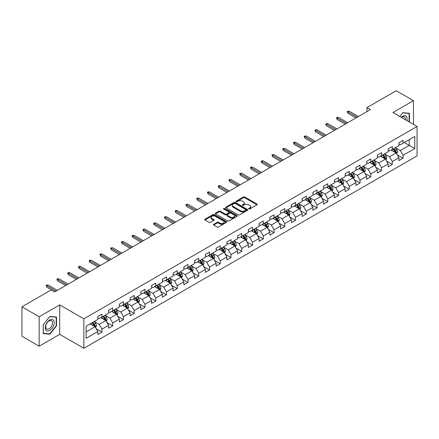 <?xml version="1.0" encoding="UTF-8"?>
<svg xmlns="http://www.w3.org/2000/svg" width="439" height="439" viewBox="0 0 439 439"><rect width="100%" height="100%" fill="white"/><g stroke="black" fill="none" stroke-linecap="round" stroke-linejoin="round"><path stroke-width="0.66" d="M248.814 208.964A0.669 0.384 0 0 0 249.764 208.964L256.952 204.815A0.955 0.554 0 0 0 257.232 204.426A0.955 0.554 0 0 0 256.952 204.036L244.77 197.001A0.955 0.554 0 0 0 243.42 197.001L236.231 201.155A0.669 0.384 0 0 0 236.034 201.424A0.669 0.384 0 0 0 236.231 201.699A0.669 0.384 0 0 0 237.175 201.699L238.108 201.161A3.062 1.767 0 0 1 242.438 201.161L243.453 201.748A3.062 1.767 0 0 1 244.347 202.999A3.062 1.767 0 0 1 243.453 204.25L242.52 204.788A0.669 0.384 0 0 0 242.328 205.057A0.669 0.384 0 0 0 242.52 205.331A0.669 0.384 0 0 0 243.469 205.331L244.397 204.793A3.062 1.767 0 0 1 248.732 204.793L249.747 205.381A3.062 1.767 0 0 1 250.642 206.632A3.062 1.767 0 0 1 249.747 207.883L248.814 208.421A0.669 0.384 0 0 0 248.617 208.69A0.669 0.384 0 0 0 248.814 208.964L248.814 208.421M213.716 224.269A0.955 0.554 0 0 0 213.436 224.658A0.955 0.554 0 0 0 213.716 225.048L217.135 227.023A0.955 0.554 0 0 0 218.485 227.023L226.469 222.414A0.955 0.554 0 0 0 226.749 222.024A0.955 0.554 0 0 0 226.469 221.629L214.292 214.6A0.955 0.554 0 0 0 212.937 214.6L204.953 219.209A0.955 0.554 0 0 0 204.673 219.599A0.955 0.554 0 0 0 204.953 219.988L209.079 222.375A0.955 0.554 0 0 0 210.435 222.375L213.853 220.4A0.955 0.554 0 0 0 214.133 220.01A0.955 0.554 0 0 0 213.853 219.621L211.807 218.435A2.557 1.476 0 0 1 211.055 217.393A2.557 1.476 0 0 1 212.635 216.026A2.557 1.476 0 0 1 215.423 216.35L223.44 220.976A2.557 1.476 0 0 1 224.192 222.024A2.557 1.476 0 0 1 222.611 223.385A2.557 1.476 0 0 1 219.824 223.067L218.485 222.293A0.955 0.554 0 0 0 217.135 222.293L213.716 224.269L213.716 225.048M59.72 304.902L39.181 316.76L21.95 306.812L21.95 336.263L39.181 346.212L59.72 334.348L83.849 348.281L83.849 318.829L59.72 304.902L59.72 334.348M413.467 124.391L413.467 100.668L392.927 112.527L417.05 126.459L83.849 318.829M413.467 100.668L396.236 90.719L366.938 107.632L366.938 111.616M21.95 306.812L51.242 289.899L54.694 291.886L370.384 109.624L366.938 107.632M238.174 214.874A0.955 0.554 0 0 0 239.529 214.874L247.514 210.265A0.955 0.554 0 0 0 247.794 209.875A0.955 0.554 0 0 0 247.514 209.485L235.331 202.45A0.955 0.554 0 0 0 233.982 202.45L225.997 207.06A0.955 0.554 0 0 0 225.717 207.449A0.955 0.554 0 0 0 225.997 207.845L238.174 214.874M223.928 209.112A0.669 0.384 0 0 1 224.609 209.205L236.978 216.345L229.01 220.949A0.955 0.554 0 0 1 227.654 220.949L215.478 213.919L215.478 213.134A0.955 0.554 0 0 0 215.198 213.524A0.955 0.554 0 0 0 215.478 213.919M215.478 213.134L218.891 211.164A0.955 0.554 0 0 1 220.246 211.164L225.185 214.012A0.955 0.554 0 0 0 226.535 214.012L228.807 212.706A0.955 0.554 0 0 0 229.087 212.317A0.955 0.554 0 0 0 228.807 211.922L223.66 208.953A0.669 0.384 0 0 1 223.467 208.684A0.669 0.384 0 0 1 223.879 208.327A0.669 0.384 0 0 1 224.609 208.41L236.989 215.554A0.955 0.554 0 0 1 237.269 215.95A0.955 0.554 0 0 1 236.989 216.339L236.989 215.554M83.849 348.281L417.05 155.905L417.05 126.459M96.223 328.718L101.974 332.043L101.974 329.135L108.592 325.315L108.592 328.224L112.73 325.837L112.73 322.928L119.348 319.109L119.348 322.012L123.48 319.625L123.48 316.722L130.098 312.903L130.098 315.806L134.235 313.419L134.235 310.51L140.853 306.691L140.853 309.599L144.985 307.212L144.985 304.304L151.603 300.485L151.603 303.387L155.741 301L155.741 298.097L162.359 294.278L162.359 297.181L166.496 294.794L166.496 291.891L173.109 288.066L173.109 290.975L177.246 288.588L177.246 285.679L183.864 281.86L183.864 284.763L188.002 282.376L188.002 279.473L194.614 275.654L194.614 278.556L198.752 276.169L198.752 273.267L205.37 269.442L205.37 272.35L209.507 269.963L209.507 267.055L216.125 263.235L216.125 266.138L220.257 263.751L220.257 260.848L226.875 257.029L226.875 259.932L231.013 257.545L231.013 254.642L237.631 250.817L237.631 253.726L241.763 251.338L241.763 248.43L248.381 244.611L248.381 247.514L252.518 245.127L252.518 242.224L259.136 238.404L259.136 241.307L263.268 238.92L263.268 236.017L269.886 232.193L269.886 235.101L274.024 232.714L274.024 229.806L280.642 225.986L280.642 228.895L284.774 226.502L284.774 223.599L291.392 219.78L291.392 222.683L295.529 220.296L295.529 217.393L302.147 213.568L302.147 216.476L306.279 214.089L306.279 211.181L312.897 207.362L312.897 210.27L317.035 207.877L317.035 204.975L323.653 201.155L323.653 204.058L327.785 201.671L327.785 198.768L334.403 194.943L334.403 197.852L338.54 195.465L338.54 192.556L345.158 188.737L345.158 191.645L349.29 189.253L349.29 186.35L355.908 182.531L355.908 185.434L360.046 183.047L360.046 180.144L366.664 176.324L366.664 179.227L370.801 176.84L370.801 173.932L377.414 170.112L377.414 173.021L381.551 170.628L381.551 167.725L388.169 163.906L388.169 166.809L392.307 164.422L392.307 161.519L398.919 157.7L398.919 160.603L403.057 158.216L403.057 155.307L414.773 148.547L414.773 136.447L409.263 139.629L409.263 145.358L414.773 148.547M101.974 332.043L97.842 334.43L97.842 331.527L86.121 338.288L86.121 326.193L97.842 319.427L97.842 316.524L101.974 314.132L101.974 317.04L108.592 313.221L108.592 310.313L112.73 307.926L112.73 310.828L119.348 307.009L119.348 304.106L123.48 301.719L123.48 304.622L130.098 300.803L130.098 297.9L134.235 295.507L134.235 298.416L140.853 294.596L140.853 291.688L144.985 289.301L144.985 292.209L151.603 288.385L151.603 285.482L155.741 283.095L155.741 285.998L162.359 282.178L162.359 279.275L166.496 276.883L166.496 279.791L173.109 275.972L173.109 273.063L177.246 270.676L177.246 273.585L183.864 269.76L183.864 266.857L188.002 264.47L188.002 267.373L194.614 263.554L194.614 260.651L198.752 258.258L198.752 261.167L205.37 257.347L205.37 254.439L209.507 252.052L209.507 254.96L216.125 251.135L216.125 248.233L220.257 245.845L220.257 248.748L226.875 244.929L226.875 242.026L231.013 239.639L231.013 242.542L237.631 238.723L237.631 235.814L241.763 233.427L241.763 236.336L248.381 232.511L248.381 229.608L252.518 227.221L252.518 230.124L259.136 226.304L259.136 223.402L263.268 221.015L263.268 223.917L269.886 220.098L269.886 217.19L274.024 214.803L274.024 217.711L280.642 213.886L280.642 210.983L284.774 208.596L284.774 211.499L291.392 207.68L291.392 204.777L295.529 202.39L295.529 205.293L302.147 201.474L302.147 198.565L306.279 196.178L306.279 199.087L312.897 195.262L312.897 192.359L317.035 189.972L317.035 192.875L323.653 189.055L323.653 186.152L327.785 183.765L327.785 186.668L334.403 182.849L334.403 179.941L338.54 177.554L338.54 180.462L345.158 176.643L345.158 173.734L349.29 171.347L349.29 174.25L355.908 170.431L355.908 167.528L360.046 165.141L360.046 168.044L366.664 164.224L366.664 161.316L370.801 158.929L370.801 161.837L377.414 158.018L377.414 155.11L381.551 152.723L381.551 155.625L388.169 151.806L388.169 148.903L392.307 146.516L392.307 149.419L398.919 145.6L398.919 142.691L403.057 140.304L403.057 143.213L414.773 136.447M100.871 317.677L105.837 320.541L99.219 324.361L94.259 321.496M97.842 317.836L99.219 318.632L101.974 317.04M99.219 324.361L101.974 329.135M105.837 320.541L108.592 325.315M111.627 311.471L116.587 314.335L109.969 318.154L105.009 315.29M108.592 311.63L109.969 312.425L112.73 310.828M109.969 318.154L112.73 322.928M116.587 314.335L119.348 319.109M122.377 305.259L127.343 308.123L120.725 311.948L115.764 309.078M119.348 305.418L120.725 306.213L123.48 304.622M120.725 311.948L123.48 316.722M127.343 308.123L130.098 312.903M133.132 299.052L138.093 301.917L131.48 305.736L126.514 302.872M130.098 299.211L131.48 300.007L134.235 298.416M131.48 305.736L134.235 310.51M138.093 301.917L140.853 306.691M143.882 292.846L148.848 295.71L142.231 299.53L137.27 296.665M140.853 293.005L142.231 293.801L144.985 292.209M142.231 299.53L144.985 304.304M148.848 295.71L151.603 300.485M154.638 286.634L159.598 289.499L152.986 293.323L148.02 290.453M151.603 286.793L152.986 287.589L155.741 285.998M152.986 293.323L155.741 298.097M159.598 289.499L162.359 294.278M165.393 280.428L170.354 283.292L163.736 287.111L158.775 284.247M162.359 280.587L163.736 281.383L166.496 279.791M163.736 287.111L166.496 291.891M170.354 283.292L173.109 288.066M176.143 274.221L181.104 277.086L174.492 280.905L169.525 278.041M173.109 274.38L174.492 275.176L177.246 273.585M174.492 280.905L177.246 285.679M181.104 277.086L183.864 281.86M186.899 268.009L191.859 270.874L185.242 274.699L180.281 271.829M183.864 268.169L185.242 268.964L188.002 267.373M185.242 274.699L188.002 279.473M191.859 270.874L194.614 275.654M197.649 261.803L202.615 264.668L195.997 268.487L191.031 265.622M194.614 261.962L195.997 262.758L198.752 261.167M195.997 268.487L198.752 273.267M202.615 264.668L205.37 269.442M208.404 255.597L213.365 258.461L206.747 262.281L201.786 259.416M205.37 255.756L206.747 256.552L209.507 254.96M206.747 262.281L209.507 267.055M213.365 258.461L216.125 263.235M219.154 249.385L224.12 252.249L217.503 256.074L212.536 253.204M216.125 249.544L217.503 250.34L220.257 248.748M217.503 256.074L220.257 260.848M224.12 252.249L226.875 257.029M229.91 243.179L234.87 246.043L228.253 249.862L223.292 246.998M226.875 243.338L228.253 244.133L231.013 242.542M228.253 249.862L231.013 254.642M234.87 246.043L237.631 250.817M240.66 236.972L245.626 239.837L239.008 243.656L234.042 240.791M237.631 237.131L239.008 237.927L241.763 236.336M239.008 243.656L241.763 248.43M245.626 239.837L248.381 244.611M251.415 230.76L256.376 233.625L249.758 237.45L244.797 234.585M248.381 230.919L249.758 231.715L252.518 230.124M249.758 237.45L252.518 242.224M256.376 233.625L259.136 238.404M262.165 224.554L267.131 227.418L260.514 231.238L255.547 228.373M259.136 224.713L260.514 225.509L263.268 223.917M260.514 231.238L263.268 236.017M267.131 227.418L269.886 232.193M272.921 218.348L277.882 221.212L271.264 225.031L266.303 222.167M269.886 218.507L271.264 219.302L274.024 217.711M271.264 225.031L274.024 229.806M277.882 221.212L280.642 225.986M283.671 212.136L288.637 215.006L282.019 218.825L277.053 215.961M280.642 212.295L282.019 213.091L284.774 211.499M282.019 218.825L284.774 223.599M288.637 215.006L291.392 219.78M294.426 205.929L299.387 208.794L292.769 212.613L287.808 209.749M291.392 206.089L292.769 206.884L295.529 205.293M292.769 212.613L295.529 217.393M299.387 208.794L302.147 213.568M305.176 199.723L310.143 202.588L303.525 206.407L298.564 203.542M302.147 199.882L303.525 200.678L306.279 199.087M303.525 206.407L306.279 211.181M310.143 202.588L312.897 207.362M315.932 193.511L320.893 196.381L314.275 200.2L309.314 197.336M312.897 193.67L314.275 194.466L317.035 192.875M314.275 200.2L317.035 204.975M320.893 196.381L323.653 201.155M326.682 187.305L331.648 190.169L325.03 193.989L320.069 191.124M323.653 187.464L325.03 188.26L327.785 186.668M325.03 193.989L327.785 198.768M331.648 190.169L334.403 194.943M337.437 181.098L342.398 183.963L335.786 187.782L330.819 184.918M334.403 181.258L335.786 182.053L338.54 180.462M335.786 187.782L338.54 192.556M342.398 183.963L345.158 188.737M348.187 174.887L353.154 177.757L346.536 181.576L341.575 178.711M345.158 175.046L346.536 175.841L349.29 174.25M346.536 181.576L349.29 186.35M353.154 177.757L355.908 182.531M358.943 168.68L363.904 171.545L357.291 175.364L352.325 172.5M355.908 168.839L357.291 169.635L360.046 168.044M357.291 175.364L360.046 180.144M363.904 171.545L366.664 176.324M369.698 162.474L374.659 165.338L368.041 169.158L363.08 166.293M366.664 162.633L368.041 163.429L370.801 161.837M368.041 169.158L370.801 173.932M374.659 165.338L377.414 170.112M380.448 156.262L385.409 159.132L378.797 162.951L373.83 160.087M377.414 156.421L378.797 157.222L381.551 155.625M378.797 162.951L381.551 167.725M385.409 159.132L388.169 163.906M391.204 150.056L396.165 152.92L389.547 156.745L384.586 153.875M388.169 150.215L389.547 151.011L392.307 149.419M389.547 156.745L392.307 161.519M396.165 152.92L398.919 157.7M404.297 142.494L409.263 145.358L400.302 150.533L395.336 147.669M398.919 144.008L400.302 144.804L403.057 143.213M400.302 150.533L403.057 155.307M39.181 316.76L39.181 346.212M86.121 331.922L95.082 326.748L90.121 323.883M95.082 326.748L97.842 331.527M397.3 154.89L403.057 158.216M386.55 161.102L392.307 164.422M375.795 167.308L381.551 170.628M365.045 173.515L370.801 176.84M354.289 179.727L360.046 183.047M343.539 185.933L349.29 189.253M332.784 192.139L338.54 195.465M322.034 198.351L327.785 201.671M311.278 204.558L317.035 207.877M300.528 210.764L306.279 214.089M289.773 216.976L295.529 220.296M279.017 223.182L284.774 226.502M268.267 229.388L274.024 232.714M257.512 235.595L263.268 238.92M246.762 241.807L252.518 245.127M236.006 248.013L241.763 251.338M225.256 254.219L231.013 257.545M214.501 260.431L220.257 263.751M203.751 266.638L209.507 269.963M192.995 272.844L198.752 276.169M182.245 279.056L188.002 282.376M171.49 285.262L177.246 288.588M160.74 291.469L166.496 294.794M149.984 297.68L155.741 301M139.234 303.887L144.985 307.212M128.479 310.093L134.235 313.419M117.729 316.305L123.48 319.625M106.973 322.511L112.73 325.837M409.433 122.058L409.433 113.289L402.782 112.691L399.748 116.467M43.214 333.591L49.865 334.183L56.516 325.914L56.516 317.04L49.865 316.448L43.214 324.723L43.214 333.591M56.176 325.711L56.516 325.914M49.163 333.777L49.865 334.183M249.083 209.057L249.747 208.679A3.062 1.767 0 0 0 250.642 207.427L250.642 206.632M244.347 202.999L244.347 203.795A3.062 1.767 0 0 1 243.453 205.046L242.789 205.425M256.936 204.821L244.77 197.797A0.955 0.554 0 0 0 243.42 197.797L236.495 201.792M247.497 210.27L235.331 203.246A0.955 0.554 0 0 0 233.982 203.246L226.008 207.85L225.997 207.06M245.818 210.149A0.669 0.384 0 0 0 246.016 209.875A0.669 0.384 0 0 0 245.818 209.601L235.128 203.427A0.669 0.384 0 0 0 234.185 203.427L233.202 203.992A3.062 1.767 0 0 0 232.308 205.243A3.062 1.767 0 0 0 233.202 206.495L240.512 210.715A3.062 1.767 0 0 0 244.841 210.715L245.818 210.149L245.818 210.945A0.669 0.384 0 0 0 246.016 210.671L246.016 209.875M232.308 205.243L232.308 206.039A3.062 1.767 0 0 0 233.202 207.29L233.202 206.495M245.818 210.945L244.841 211.51A3.062 1.767 0 0 1 240.512 211.51L233.202 207.29M215.489 213.925L218.891 211.96L218.891 211.164M229.087 212.317L229.087 213.113A0.955 0.554 0 0 1 228.807 213.502L226.535 214.808A0.955 0.554 0 0 1 225.185 214.808L220.246 211.96A0.955 0.554 0 0 0 218.891 211.96M230.31 216.976A2.557 1.476 0 0 0 233.098 217.294A2.557 1.476 0 0 0 234.678 215.928A2.557 1.476 0 0 0 233.927 214.885L231.106 213.255A0.955 0.554 0 0 0 229.751 213.255L227.484 214.561A0.955 0.554 0 0 0 227.204 214.951A0.955 0.554 0 0 0 227.484 215.34L230.31 216.976L230.31 217.771A2.557 1.476 0 0 0 233.098 218.09A2.557 1.476 0 0 0 234.678 216.723L234.678 215.928M227.204 214.951L227.204 215.747A0.955 0.554 0 0 0 227.484 216.136L227.484 215.34M230.31 217.771L227.484 216.136M224.192 222.024L224.192 222.82A2.557 1.476 0 0 1 222.611 224.181A2.557 1.476 0 0 1 219.824 223.863L218.485 223.089A0.955 0.554 0 0 0 217.135 223.089L213.727 225.059M211.055 217.393L211.055 218.188A2.557 1.476 0 0 0 211.807 219.237L211.807 218.435M213.853 219.621L213.853 220.4L211.807 219.237M226.469 221.629L226.469 222.414L214.292 215.395A0.955 0.554 0 0 0 212.937 215.395L204.969 219.999L204.953 219.209M396.708 153.864L397.531 151.801A2.585 1.493 -120 0 0 396.702 149.6L395.281 147.702M392.801 150.983L391.835 149.688M393.146 148.936L394.568 150.835A2.585 1.493 60 0 1 395.309 152.388L396.137 151.91A2.585 1.493 -120 0 0 395.396 150.357L393.975 148.459M393.328 148.832L394.902 150.939A1.317 0.757 60 0 1 395.144 151.334L396.137 151.91M357.22 117.224L347.831 111.802L347.831 113.24L347.211 111.446L347.831 111.802L349.071 111.089L358.46 116.511M347.831 113.24L355.98 117.943M347.211 111.446L349.071 111.089M408.66 113.218L409.088 113.465L409.088 121.861M399.759 116.478L402.645 112.889L409.088 113.465M406.909 120.604A6.338 3.66 120 0 0 405.812 115.995A6.338 3.66 120 0 0 401.273 117.35M405.378 119.715A4.796 2.771 120 0 0 404.412 116.966A4.796 2.771 120 0 0 401.553 117.509M49.728 330.413A6.338 3.66 120 0 0 54.211 322.649A6.338 3.66 120 0 0 49.728 320.064A6.338 3.66 120 0 0 45.25 327.823A6.338 3.66 120 0 0 49.728 330.413M49.102 328.789A4.796 2.771 120 0 0 52.236 324.564A4.796 2.771 120 0 0 51.5 320.722A4.796 2.771 120 0 0 49.102 320.958A4.796 2.771 120 0 0 45.969 325.184A4.796 2.771 120 0 0 46.704 329.03A4.796 2.771 120 0 0 49.102 328.789M43.285 324.662L49.728 316.645L56.176 317.221L56.176 325.815L49.728 333.832L43.285 333.256L43.269 324.651M55.748 316.974L56.176 317.221M385.958 160.076L386.775 158.007A2.585 1.493 -120 0 0 385.952 155.807L384.531 153.908M382.051 157.189L381.085 155.9M385.014 158.902L385.382 158.117A2.585 1.493 -120 0 0 384.641 156.564L383.22 154.665M382.572 155.038L384.152 157.146A1.317 0.757 60 0 1 384.388 157.546L385.382 158.117M382.391 155.143L383.818 157.041A2.585 1.493 60 0 1 384.553 158.594M375.202 166.282L376.025 164.213A2.585 1.493 -120 0 0 375.197 162.018L373.776 160.114M371.295 163.396L370.329 162.106M371.641 161.349L373.062 163.248A2.585 1.493 60 0 1 373.803 164.806L374.626 164.323A2.585 1.493 -120 0 0 373.891 162.77L372.464 160.872M371.822 161.245L373.397 163.352A1.317 0.757 60 0 1 373.638 163.752L374.626 164.323M346.464 123.43L337.081 118.014L337.081 119.446L336.461 117.657L337.081 118.014L338.321 117.295L347.71 122.717M337.081 119.446L345.224 124.149M336.461 117.657L338.321 117.295M335.714 129.642L326.325 124.221L326.325 125.653L325.705 123.864L326.325 124.221L327.565 123.507L336.954 128.923M326.325 125.653L334.474 130.356M325.705 123.864L327.565 123.507M364.452 172.489L365.27 170.425A2.585 1.493 -120 0 0 364.447 168.225L363.026 166.326M360.545 169.602L359.579 168.313M363.508 171.314L363.876 170.535A2.585 1.493 -120 0 0 363.135 168.982L361.714 167.083M361.067 167.457L362.647 169.564A1.317 0.757 60 0 1 362.883 169.959L363.876 170.535M360.885 167.561L362.307 169.459A2.585 1.493 60 0 1 363.048 171.012M353.697 178.695L354.52 176.632A2.585 1.493 -120 0 0 353.691 174.431L352.27 172.532M349.79 175.814L348.824 174.524M350.135 173.767L351.557 175.666A2.585 1.493 60 0 1 352.297 177.219L353.121 176.741A2.585 1.493 -120 0 0 352.385 175.188L350.959 173.29M350.311 173.663L351.891 175.77A1.317 0.757 60 0 1 352.133 176.171L353.121 176.741M342.947 184.907L343.764 182.838A2.585 1.493 -120 0 0 342.941 180.643L341.52 178.739M339.04 182.02L338.068 180.731M342.003 183.732L342.371 182.948A2.585 1.493 -120 0 0 341.63 181.395L340.209 179.496M339.561 179.869L341.141 181.976A1.317 0.757 60 0 1 341.377 182.377L342.371 182.948M339.38 179.974L340.801 181.872A2.585 1.493 60 0 1 341.542 183.425M324.959 135.849L315.575 130.427L315.575 131.859L314.955 130.07L315.575 130.427L316.815 129.714L326.204 135.135M315.575 131.859L323.719 136.567M314.955 130.07L316.815 129.714M314.209 142.055L304.82 136.639L304.82 138.071L304.2 136.277L304.82 136.639L306.06 135.92L315.449 141.342M304.82 138.071L312.969 142.774M304.2 136.277L306.06 135.92M303.453 148.267L294.07 142.845L294.07 144.277L293.45 142.488L294.07 142.845L295.31 142.132L304.693 147.548M294.07 144.277L302.213 148.98M293.45 142.488L295.31 142.132M292.703 154.473L283.314 149.051L283.314 150.484L282.694 148.695L283.314 149.051L284.554 148.338L293.943 153.76M283.314 150.484L291.463 155.192M282.694 148.695L284.554 148.338M281.948 160.679L272.564 155.263L272.564 156.696L271.939 154.901L272.564 155.263L273.804 154.544L283.188 159.966M272.564 156.696L280.708 161.398M271.939 154.901L273.804 154.544M271.198 166.891L261.809 161.47L261.809 162.902L261.189 161.113L261.809 161.47L263.049 160.751L272.438 166.172M261.809 162.902L269.958 167.605M261.189 161.113L263.049 160.751M260.442 173.098L251.053 167.676L251.053 169.108L250.433 167.319L251.053 167.676L252.299 166.963L261.682 172.384M251.053 169.108L259.202 173.817M250.433 167.319L252.299 166.963M249.692 179.304L240.303 173.888L240.303 175.32L239.683 173.526L240.303 173.888L241.543 173.169L250.932 178.591M240.303 175.32L248.452 180.023M239.683 173.526L241.543 173.169M238.937 185.516L229.548 180.094L229.548 181.526L228.928 179.738L229.548 180.094L230.793 179.375L240.177 184.797M229.548 181.526L237.697 186.229M228.928 179.738L230.793 179.375M228.187 191.722L218.798 186.301L218.798 187.733L218.178 185.944L218.798 186.301L220.038 185.587L229.427 191.003M218.798 187.733L226.947 192.441M218.178 185.944L220.038 185.587M217.431 197.929L208.042 192.512L208.042 193.945L207.422 192.15L208.042 192.512L209.282 191.794L218.671 197.215M208.042 193.945L216.191 198.647M207.422 192.15L209.282 191.794M206.681 204.14L197.292 198.719L197.292 200.151L196.672 198.362L197.292 198.719L198.532 198L207.921 203.422M197.292 200.151L205.441 204.854M196.672 198.362L198.532 198M195.926 210.347L186.537 204.925L186.537 206.357L185.916 204.569L186.537 204.925L187.777 204.212L197.166 209.628M186.537 206.357L194.686 211.066M185.916 204.569L187.777 204.212M185.176 216.553L175.787 211.137L175.787 212.569L175.166 210.775L175.787 211.137L177.027 210.418L186.416 215.84M175.787 212.569L183.93 217.272M175.166 210.775L177.027 210.418M174.42 222.765L165.031 217.343L165.031 218.776L164.411 216.987L165.031 217.343L166.271 216.625L175.66 222.046M165.031 218.776L173.18 223.478M164.411 216.987L166.271 216.625M163.67 228.971L154.281 223.55L154.281 224.982L153.661 223.193L154.281 223.55L155.521 222.836L164.91 228.253M154.281 224.982L162.425 229.685M153.661 223.193L155.521 222.836M152.915 235.178L143.526 229.762L143.526 231.194L142.905 229.399L143.526 229.762L144.766 229.043L154.155 234.464M143.526 231.194L151.674 235.897M142.905 229.399L144.766 229.043M142.159 241.39L132.776 235.968L132.776 237.4L132.155 235.611L132.776 235.968L134.016 235.249L143.405 240.671M132.776 237.4L140.919 242.103M132.155 235.611L134.016 235.249M131.409 247.596L122.02 242.174L122.02 243.607L121.4 241.818L122.02 242.174L123.26 241.461L132.649 246.877M122.02 243.607L130.169 248.309M121.4 241.818L123.26 241.461M332.191 191.113L333.009 189.05A2.585 1.493 -120 0 0 332.186 186.849L330.765 184.951M328.284 188.227L327.318 186.937M328.63 186.185L330.051 188.084A2.585 1.493 60 0 1 330.792 189.637L331.615 189.16A2.585 1.493 -120 0 0 330.88 187.607L329.453 185.708M328.806 186.081L330.386 188.188A1.317 0.757 60 0 1 330.627 188.583L331.615 189.16M321.441 197.32L322.259 195.256A2.585 1.493 -120 0 0 321.436 193.056L320.009 191.157M317.534 194.439L316.563 193.149M320.492 196.145L320.865 195.366A2.585 1.493 -120 0 0 320.124 193.813L318.703 191.914M318.055 192.287L319.636 194.395A1.317 0.757 60 0 1 319.872 194.795L320.865 195.366M317.874 192.392L319.296 194.29A2.585 1.493 60 0 1 320.036 195.843M310.686 203.531L311.503 201.463A2.585 1.493 -120 0 0 310.68 199.262L309.259 197.363M306.779 200.645L305.813 199.355M307.124 198.598L308.546 200.497A2.585 1.493 60 0 1 309.286 202.05L310.11 201.572A2.585 1.493 -120 0 0 309.374 200.019L307.948 198.121M307.3 198.494L308.88 200.601A1.317 0.757 60 0 1 309.122 201.002L310.11 201.572M299.936 209.738L300.753 207.674A2.585 1.493 -120 0 0 299.93 205.474L298.504 203.575M296.029 206.851L295.057 205.562M296.369 204.81L297.79 206.709A2.585 1.493 60 0 1 298.531 208.262L299.36 207.784A2.585 1.493 -120 0 0 298.619 206.231L297.198 204.333M296.55 204.706L298.125 206.813A1.317 0.757 60 0 1 298.366 207.208L299.36 207.784M289.18 215.944L289.998 213.881A2.585 1.493 -120 0 0 289.175 211.68L287.754 209.782M285.273 213.063L284.307 211.774M285.619 211.016L287.04 212.915A2.585 1.493 60 0 1 287.781 214.468L288.604 213.991A2.585 1.493 -120 0 0 287.869 212.438L286.442 210.539M285.794 210.912L287.375 213.019A1.317 0.757 60 0 1 287.616 213.42L288.604 213.991M278.425 222.156L279.248 220.087A2.585 1.493 -120 0 0 278.425 217.887L276.998 215.988M274.518 219.27L273.552 217.98M277.481 220.982L277.854 220.197A2.585 1.493 -120 0 0 277.113 218.644L275.692 216.745M275.044 217.118L276.619 219.226A1.317 0.757 60 0 1 276.861 219.626L277.854 220.197M274.863 217.223L276.285 219.121A2.585 1.493 60 0 1 277.025 220.674M267.675 228.362L268.492 226.299A2.585 1.493 -120 0 0 267.669 224.099L266.248 222.2M263.768 225.476L262.802 224.186M266.731 227.188L267.099 226.409A2.585 1.493 -120 0 0 266.358 224.856L264.936 222.952M264.289 223.33L265.869 225.437A1.317 0.757 60 0 1 266.105 225.833L267.099 226.409M264.108 223.435L265.535 225.333A2.585 1.493 60 0 1 266.27 226.886M256.919 234.569L257.742 232.505A2.585 1.493 -120 0 0 256.919 230.305L255.493 228.406M253.012 231.688L252.046 230.398M255.975 233.394L256.349 232.615A2.585 1.493 -120 0 0 255.608 231.062L254.186 229.163M253.539 229.537L255.114 231.644A1.317 0.757 60 0 1 255.355 232.044L256.349 232.615M253.358 229.641L254.779 231.54A2.585 1.493 60 0 1 255.52 233.093M246.169 240.781L246.987 238.712A2.585 1.493 -120 0 0 246.164 236.511L244.742 234.613M242.262 237.894L241.296 236.605M245.225 239.606L245.593 238.821A2.585 1.493 -120 0 0 244.852 237.269L243.431 235.37M242.783 235.743L244.364 237.85A1.317 0.757 60 0 1 244.6 238.251L245.593 238.821M242.602 235.847L244.029 237.746A2.585 1.493 60 0 1 244.764 239.299M235.414 246.987L236.237 244.924A2.585 1.493 -120 0 0 235.414 242.723L233.987 240.824M231.507 244.1L230.541 242.811M231.852 242.054L233.274 243.958A2.585 1.493 60 0 1 234.014 245.511L234.843 245.033A2.585 1.493 -120 0 0 234.102 243.48L232.681 241.576M232.033 241.955L233.608 244.057A1.317 0.757 60 0 1 233.85 244.457L234.843 245.033M224.664 253.193L225.481 251.13A2.585 1.493 -120 0 0 224.658 248.929L223.237 247.031M220.757 250.312L219.791 249.023M223.72 252.019L224.088 251.24A2.585 1.493 -120 0 0 223.347 249.687L221.925 247.788M221.278 248.161L222.858 250.268A1.317 0.757 60 0 1 223.094 250.669L224.088 251.24M221.097 248.265L222.524 250.164A2.585 1.493 60 0 1 223.259 251.717M213.908 259.405L214.731 257.336A2.585 1.493 -120 0 0 213.903 255.136L212.481 253.237M210.001 256.519L209.035 255.229M212.964 258.231L213.338 257.446A2.585 1.493 -120 0 0 212.597 255.893L211.175 253.994M210.528 254.368L212.103 256.475A1.317 0.757 60 0 1 212.344 256.875L213.338 257.446M210.347 254.472L211.768 256.371A2.585 1.493 60 0 1 212.509 257.923M203.158 265.611L203.976 263.548A2.585 1.493 -120 0 0 203.153 261.348L201.731 259.449M199.251 262.725L198.285 261.435M202.214 264.437L202.582 263.658A2.585 1.493 -120 0 0 201.841 262.105L200.42 260.201M199.772 260.579L201.353 262.681A1.317 0.757 60 0 1 201.589 263.082L202.582 263.658M199.591 260.678L201.018 262.582A2.585 1.493 60 0 1 201.753 264.135M192.403 271.818L193.226 269.755A2.585 1.493 -120 0 0 192.397 267.554L190.976 265.655M188.496 268.937L187.53 267.647M188.841 266.89L190.263 268.789A2.585 1.493 60 0 1 191.003 270.342L191.832 269.864A2.585 1.493 -120 0 0 191.091 268.311L189.67 266.413M189.022 266.786L190.597 268.893A1.317 0.757 60 0 1 190.839 269.294L191.832 269.864M181.653 278.03L182.47 275.961A2.585 1.493 -120 0 0 181.647 273.76L180.226 271.862M177.746 275.143L176.78 273.854M180.709 276.855L181.077 276.071A2.585 1.493 -120 0 0 180.336 274.518L178.914 272.619M178.267 272.992L179.847 275.099A1.317 0.757 60 0 1 180.083 275.5L181.077 276.071M178.086 273.096L179.513 274.995A2.585 1.493 60 0 1 180.248 276.548M170.897 284.236L171.72 282.173A2.585 1.493 -120 0 0 170.892 279.972L169.47 278.074M166.99 281.35L166.024 280.06M167.336 279.303L168.757 281.201A2.585 1.493 60 0 1 169.498 282.76L170.321 282.282A2.585 1.493 -120 0 0 169.586 280.724L168.159 278.825M167.517 279.199L169.092 281.306A1.317 0.757 60 0 1 169.333 281.706L170.321 282.282M160.147 290.442L160.965 288.379A2.585 1.493 -120 0 0 160.142 286.179L158.72 284.28M156.24 287.561L155.274 286.272M159.203 289.268L159.571 288.489A2.585 1.493 -120 0 0 158.83 286.936L157.409 285.037M156.761 285.41L158.342 287.518A1.317 0.757 60 0 1 158.578 287.918L159.571 288.489M156.58 285.515L158.002 287.413A2.585 1.493 60 0 1 158.742 288.966M149.392 296.654L150.215 294.585A2.585 1.493 -120 0 0 149.386 292.385L147.965 290.486M145.485 293.768L144.519 292.478M145.83 291.721L147.252 293.62A2.585 1.493 60 0 1 147.992 295.173L148.816 294.695A2.585 1.493 -120 0 0 148.08 293.142L146.653 291.244M146.006 291.617L147.586 293.724A1.317 0.757 60 0 1 147.828 294.125L148.816 294.695M120.654 253.802L111.27 248.386L111.27 249.818L110.65 248.024L111.27 248.386L112.51 247.667L121.899 253.089M111.27 249.818L119.413 254.521M110.65 248.024L112.51 247.667M109.904 260.014L100.515 254.593L100.515 256.025L99.894 254.236L100.515 254.593L101.755 253.874L111.144 259.295M100.515 256.025L108.663 260.728M99.894 254.236L101.755 253.874M138.642 302.861L139.459 300.792A2.585 1.493 -120 0 0 138.636 298.597L137.215 296.698M134.735 299.974L133.769 298.685M135.075 297.927L136.496 299.826A2.585 1.493 60 0 1 137.237 301.384L138.065 300.907A2.585 1.493 -120 0 0 137.325 299.349L135.903 297.45M135.256 297.823L136.836 299.93A1.317 0.757 60 0 1 137.072 300.331L138.065 300.907M99.148 266.221L89.765 260.799L89.765 262.231L89.144 260.442L89.765 260.799L91.005 260.086L100.388 265.502M89.765 262.231L97.908 266.934M89.144 260.442L91.005 260.086M127.886 309.067L128.709 307.004A2.585 1.493 -120 0 0 127.881 304.803L126.459 302.905M123.979 306.186L123.013 304.891M124.325 304.139L125.746 306.038A2.585 1.493 60 0 1 126.487 307.591L127.31 307.113A2.585 1.493 -120 0 0 126.575 305.56L125.148 303.662M124.5 304.035L126.081 306.142A1.317 0.757 60 0 1 126.322 306.543L127.31 307.113M88.398 272.427L79.009 267.005L79.009 268.443L78.389 266.649L79.009 267.005L80.249 266.292L89.638 271.714M79.009 268.443L87.158 273.146M78.389 266.649L80.249 266.292M117.136 315.279L117.954 313.21A2.585 1.493 -120 0 0 117.131 311.01L115.709 309.111M113.229 312.392L112.258 311.103M116.187 314.104L116.56 313.32A2.585 1.493 -120 0 0 115.819 311.767L114.398 309.868M113.75 310.241L115.331 312.349A1.317 0.757 60 0 1 115.567 312.749L116.56 313.32M113.569 310.346L114.991 312.244A2.585 1.493 60 0 1 115.731 313.797M77.643 278.639L68.259 273.217L68.259 274.649L67.633 272.86L68.259 273.217L69.499 272.498L78.883 277.92M68.259 274.649L76.402 279.352M67.633 272.86L69.499 272.498M106.381 321.485L107.198 319.416A2.585 1.493 -120 0 0 106.375 317.221L104.954 315.323M102.474 318.599L101.508 317.309M102.819 316.552L104.241 318.451A2.585 1.493 60 0 1 104.981 320.009L105.804 319.532A2.585 1.493 -120 0 0 105.069 317.973L103.642 316.075M102.995 316.448L104.575 318.555A1.317 0.757 60 0 1 104.817 318.955L105.804 319.532M66.893 284.845L57.504 279.423L57.504 280.856L56.883 279.067L57.504 279.423L58.744 278.71L68.133 284.126M57.504 280.856L65.652 285.559M56.883 279.067L58.744 278.71M95.631 327.692L96.448 325.628A2.585 1.493 -120 0 0 95.625 323.428L94.198 321.529M91.724 324.811L90.752 323.516M94.681 326.517L95.054 325.738A2.585 1.493 -120 0 0 94.314 324.185L92.892 322.286M92.245 322.66L93.82 324.767A1.317 0.757 60 0 1 94.061 325.167L95.054 325.738M92.064 322.764L93.485 324.662A2.585 1.493 60 0 1 94.226 326.215M56.137 291.052L46.748 285.63L46.748 287.068L46.128 285.273L46.748 285.63L47.994 284.916L57.377 290.338M46.748 287.068L54.897 291.77M46.128 285.273L47.994 284.916M249.747 208.679L249.747 207.883M242.52 205.331L242.52 204.788M243.453 205.046L243.453 204.25M236.231 201.699L236.231 201.155M243.42 197.797L243.42 197.001M244.77 197.797L244.77 197.001M256.952 204.815L256.952 204.036M233.982 203.246L233.982 202.45M235.331 203.246L235.331 202.45M247.514 210.265L247.514 209.485M240.512 211.51L240.512 210.715M244.841 211.51L244.841 210.715M220.246 211.96L220.246 211.164M225.185 214.808L225.185 214.012M226.535 214.808L226.535 214.012M228.807 213.502L228.807 212.706M224.609 209.205L224.609 208.41M217.135 223.089L217.135 222.293M218.485 223.089L218.485 222.293M219.824 223.863L219.824 223.067M212.937 215.395L212.937 214.6M214.292 215.395L214.292 214.6M395.912 152.772L397.514 151.85M395.396 150.357L396.702 149.6M393.558 151.417L394.568 150.835M385.157 158.984L386.759 158.056M384.641 156.564L385.952 155.807M382.803 157.623L383.818 157.041M374.401 165.19L376.009 164.268M373.891 162.77L375.197 162.018M372.052 163.835L373.062 163.248M363.651 171.397L365.253 170.475M363.135 168.982L364.447 168.225M361.297 170.041L362.307 169.459M352.896 177.608L354.498 176.681M352.385 175.188L353.691 174.431M350.547 176.248L351.557 175.666M342.146 183.815L343.748 182.887M341.63 181.395L342.941 180.643M339.791 182.459L340.801 181.872M331.39 190.021L332.992 189.099M330.88 187.607L332.186 186.849M329.041 188.666L330.051 188.084M320.64 196.233L322.242 195.306M320.124 193.813L321.436 193.056M318.286 194.872L319.296 194.29M309.885 202.439L311.487 201.512M309.374 200.019L310.68 199.262M307.536 201.084L308.546 200.497M299.135 208.646L300.737 207.724M298.619 206.231L299.93 205.474M296.78 207.29L297.79 206.709M288.379 214.858L289.981 213.93M287.869 212.438L289.175 211.68M286.03 213.497L287.04 212.915M277.629 221.064L279.231 220.137M277.113 218.644L278.425 217.887M275.275 219.709L276.285 219.121M266.874 227.27L268.476 226.348M266.358 224.856L267.669 224.099M264.525 225.915L265.535 225.333M256.124 233.482L257.726 232.555M255.608 231.062L256.919 230.305M253.769 232.121L254.779 231.54M245.368 239.689L246.97 238.761M244.852 237.269L246.164 236.511M243.019 238.333L244.029 237.746M234.618 245.895L236.22 244.973M234.102 243.48L235.414 242.723M232.264 244.539L233.274 243.958M223.863 252.107L225.465 251.179M223.347 249.687L224.658 248.929M221.514 250.746L222.524 250.164M213.113 258.313L214.715 257.386M212.597 255.893L213.903 255.136M210.758 256.952L211.768 256.371M202.357 264.519L203.959 263.598M201.841 262.105L203.153 261.348M200.003 263.164L201.018 262.582M191.607 270.731L193.209 269.804M191.091 268.311L192.397 267.554M189.253 269.37L190.263 268.789M180.852 276.938L182.454 276.01M180.336 274.518L181.647 273.76M178.497 275.577L179.513 274.995M170.096 283.144L171.704 282.222M169.586 280.724L170.892 279.972M167.747 281.789L168.757 281.201M159.346 289.356L160.948 288.428M158.83 286.936L160.142 286.179M156.992 287.995L158.002 287.413M148.591 295.562L150.193 294.635M148.08 293.142L149.386 292.385M146.242 294.201L147.252 293.62M137.841 301.769L139.443 300.847M137.325 299.349L138.636 298.597M135.486 300.413L136.496 299.826M127.085 307.98L128.687 307.053M126.575 305.56L127.881 304.803M124.736 306.62L125.746 306.038M116.335 314.187L117.937 313.259M115.819 311.767L117.131 311.01M113.981 312.826L114.991 312.244M105.579 320.393L107.182 319.471M105.069 317.973L106.375 317.221M103.231 319.038L104.241 318.451M94.829 326.6L96.432 325.678M94.314 324.185L95.625 323.428M92.475 325.244L93.485 324.662"/></g></svg>
